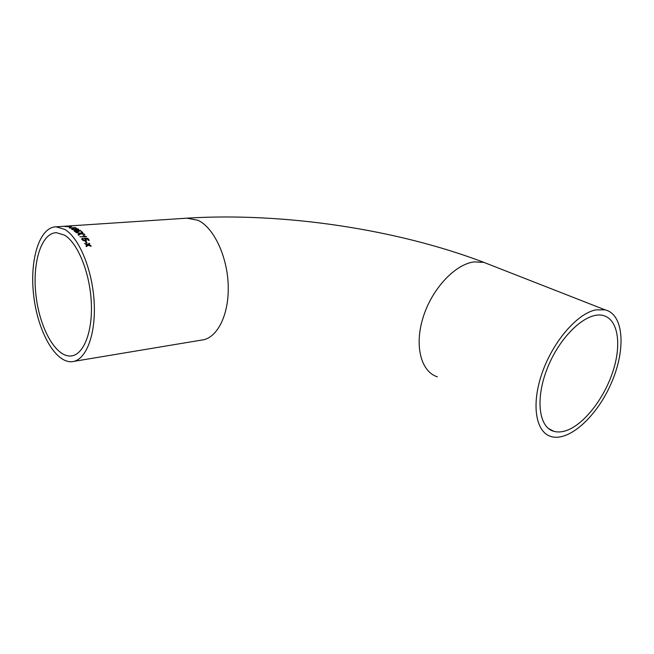 <?xml version="1.0" encoding="UTF-8"?>
<svg xmlns="http://www.w3.org/2000/svg" width="654" height="654" viewBox="0 0 654 654"><rect width="100%" height="100%" fill="white"/><g stroke="black" fill="none" stroke-linecap="round" stroke-linejoin="round"><path stroke-width="0.98" d="M595.819 309.873C577.18 313.479 552.728 341.829 541.945 373.491C530.999 405.161 535.904 432.507 551.257 436.594C569.487 441.818 597.372 415.879 611.523 382.647C625.976 349.498 624.022 314.468 605.122 309.857L595.819 309.873M72.733 229.464L73.281 229.014L72.798 228.769L71.744 229.104L71.981 229.505L75.03 230.085L77.712 229.775L78.644 229.472L78.423 229.047L76.6 228.606L75.856 228.589L77.703 229.113L77.278 229.497L72.733 229.464L75.357 229.587M64.779 229.415C79.297 237.843 92.68 270.494 94.209 303.104C95.844 335.747 85.551 360.828 71.948 361.695C55.345 363.076 37.883 331.578 33.755 296.123C29.348 260.693 39.142 227.093 56.08 226.807L64.779 229.415M87.162 244.923L85.993 245.879L86.418 246.648L88.102 245.25L91.168 246.321L90.743 245.561L88.617 244.825L89.77 243.885L89.336 243.165L87.677 244.506L84.595 243.476L86.982 245.07M85.985 241.293L87.056 242.969L86.312 243.026L85.241 241.351L85.985 241.293L86.957 242.977M82.731 239.593L83.344 238.751L82.87 238.244L81.824 238.751L81.979 239.65L83.516 240.664L85.249 240.876L86.565 240.304L85.502 238.767L87.317 238.841L88.413 240.394L89.23 240.329L87.824 238.358L84.227 238.195L85.739 239.969L84.824 240.329L82.698 239.707L84.791 240.443L85.756 239.936M84.783 236.282L83.132 235.522L86.59 236.65L79.878 236.773M79.24 233.445L79.829 233.56L78.063 234.68L78.586 235.26L80.883 233.772L84.832 234.614L81.333 233.429L82.845 232.571L82.314 232.072L80.36 233.233L75.75 232.383L79.24 233.445M75.153 231.246L75.725 230.707L75.235 230.404L74.18 230.788L74.409 231.295L75.987 231.925L79.052 231.573L77.883 230.666L79.698 230.674L81.685 231.598L80.18 230.363L76.592 230.339L78.194 231.402L75.136 231.385L78.178 231.532M73.82 228.442L76.019 227.698L69.34 227.854L73.82 228.442M69.716 226.922L70.583 227.363M69.953 226.791L71.719 226.219L64.893 226.48L69.953 226.791M61.182 226.472L67.705 226.031M62.326 226.39L64.533 226.235M65.245 226.194L67.198 226.055M566.348 430.569C583.989 424.471 604.018 398.719 612.872 371.595C621.84 344.486 618.218 319.201 603.127 315.481C587.431 311.181 561.443 334.341 548.305 365.905C534.964 397.403 538.365 427.364 553.881 431.329C557.649 432.376 561.802 432.122 566.348 430.569M64.533 235.138C77.801 242.977 89.941 272.832 91.307 302.54C92.778 332.289 83.393 355.212 70.926 355.98C55.811 357.215 39.829 328.471 36.052 296.009C32.03 263.57 41.014 232.963 56.416 232.685L64.533 235.138M64.975 226.595L69.52 226.668L71 226.268L65.727 226.48M71.065 226.284L71.727 226.358M69.038 226.832L71.221 226.472M69.349 227.984L76.011 227.829M70.231 228.042L73.412 228.36L75.39 228.042L74.425 227.576L70.305 228.083L75.39 228.042M75.161 229.276L77.801 229.341M76.036 228.728L78.652 229.448M71.727 229.26L73.076 229.047M76.731 230.478L80.172 230.494L81.529 231.606M77.883 230.666L79.077 231.524M74.147 230.952L75.545 230.731M78.128 234.753L79.829 233.56M81.333 233.429L84.301 234.034M84.276 234.157L84.66 234.573M75.929 232.546L80.344 233.364L82.314 232.072M82.298 232.203L82.747 232.628M83.328 235.628L86.475 236.666M82.592 239.233L82.698 239.707M84.301 238.318L87.791 238.473L89.132 240.337M85.502 238.767L86.614 240.19M81.75 238.972L82.845 238.367L83.23 238.775M85.306 241.457L85.952 241.408M86.026 245.929L86.941 245.176M88.617 244.825L90.743 245.561M90.702 245.659L91.045 246.28M84.685 243.631L87.636 244.612L89.336 243.165M89.296 243.272L89.704 243.942M488.571 264.232L483.927 262.409L474.224 261.886C455.061 264.151 431.926 288.823 423.105 317.411C414.129 345.999 421.127 371.832 437.403 376.843M186.831 218.174L198.039 220.3C213.94 227.723 227.641 256.899 228.238 286.288C228.957 315.719 216.727 338.805 201.481 340.096L73.967 361.36M68.768 225.973L188.401 218.068C284.04 212.362 396.994 229.268 483.927 262.409L605.122 309.857M56.08 226.807L62.465 226.39M548.493 428.534L553.881 431.329M70.926 355.98L72.749 355.686M63.201 226.341L65.367 226.194M66.136 226.145L68.032 226.022"/></g></svg>
